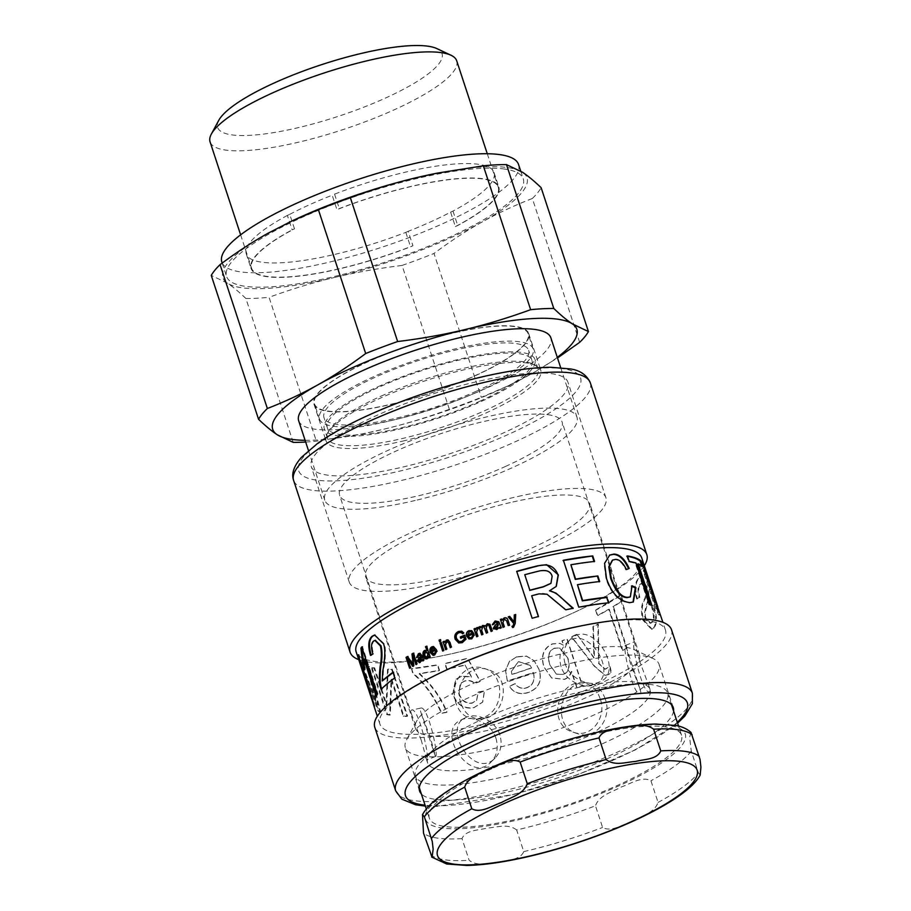 <?xml version="1.0" encoding="UTF-8"?>
<svg xmlns="http://www.w3.org/2000/svg" width="911" height="911" viewBox="0 0 911 911"><rect width="100%" height="100%" fill="white"/><g stroke="black" fill="none" stroke-linecap="round" stroke-linejoin="round"><path stroke-width="0.68" stroke-dasharray="4.55 3.42" d="M600.076 698.486C596.375 688.215 589.804 683.011 580.375 682.874C556.701 682.419 547.511 725.327 572.962 732.08C591.398 739.277 607.307 716.843 600.076 698.486M499.945 735.188C495.561 720.248 475.474 711.696 465.134 717.834C442.086 728.356 474.255 780.203 495.06 758.066C500.845 751.962 502.473 744.333 499.945 735.188M430.391 737.614L421.076 712.949C420.073 709.897 419.937 708.291 420.677 708.12C427.885 704.795 439.091 756.802 435.458 756.449L430.391 737.614M460.955 703.338C453.735 684.981 469.643 662.536 488.068 669.744C513.519 676.497 504.33 719.405 480.655 718.95C471.226 718.813 464.667 713.609 460.955 703.338M561.085 666.624C558.557 657.491 560.185 649.862 565.97 643.747C586.775 621.609 618.945 673.468 595.908 683.99C585.557 690.128 565.469 681.576 561.085 666.624M630.64 664.21L625.572 645.375C621.94 645.022 633.145 697.029 640.353 693.704C641.093 693.533 640.957 691.916 639.955 688.875L630.64 664.21M294.492 228.798L289.744 214.358L287.375 215.429L292.124 229.868L294.492 228.798A129.817 29.847 161.8 0 0 251.607 268.233A129.817 29.847 161.8 0 0 341.978 268.096A129.817 29.847 161.8 0 0 412.934 245.742L410.565 246.813A130.398 29.983 -18.2 0 1 251.049 268.426A130.398 29.983 -18.2 0 1 292.124 229.868M518.541 164.481A156.168 35.905 -18.2 0 1 381.402 247.359A156.168 35.905 -18.2 0 1 221.828 262.026M289.744 214.358A129.817 29.847 -18.2 0 1 332.185 195.205L336.933 209.644L339.302 208.573A130.398 29.983 -18.2 0 1 498.807 186.96A130.398 29.983 -18.2 0 1 457.732 225.518L455.363 226.588L450.626 212.149A129.817 29.847 -18.2 0 1 408.185 231.303L412.934 245.742M287.375 215.429A130.398 29.983 161.8 0 0 246.3 253.987A130.398 29.983 161.8 0 0 405.816 232.373L408.185 231.303M450.626 212.149L452.983 211.079A130.398 29.983 161.8 0 0 494.058 172.521A130.398 29.983 161.8 0 0 334.553 194.134L332.185 195.205M405.816 232.373L410.565 246.813M334.553 194.134L339.302 208.573M452.983 211.079L457.732 225.518M504.762 169.082A156.168 35.905 161.8 0 0 331.98 204.907A156.168 35.905 161.8 0 0 226.577 276.466A156.168 35.905 161.8 0 0 386.15 261.799A156.168 35.905 161.8 0 0 523.29 178.909A156.168 35.905 161.8 0 0 504.762 169.082M455.363 226.588A129.817 29.847 161.8 0 0 498.249 187.142A129.817 29.847 161.8 0 0 336.933 209.644M417.192 500.014A132.744 30.518 161.8 0 0 576.993 417.249A132.744 30.518 161.8 0 0 441.357 429.707A132.744 30.518 161.8 0 0 324.783 500.173A132.744 30.518 161.8 0 0 417.192 500.014M505.377 466.5A117.132 26.931 161.8 0 0 562.155 422.123A117.132 26.931 161.8 0 0 396.387 450.911A117.132 26.931 161.8 0 0 339.621 495.288A117.132 26.931 161.8 0 0 505.377 466.5M293.217 442.382L245.913 298.523C239.012 291.896 232.817 286.749 227.317 283.105L211.261 275.418M579.647 342.354L532.343 198.484C514.328 205.487 497.52 213.356 481.908 222.102C466.284 230.813 450.319 241.267 434.012 253.452L481.315 397.321L508.213 385.797L531.751 373.704L557.498 357.977M305.663 442.029A175.698 40.391 161.8 0 0 316.379 441.175L362.35 433.875L384.146 429.115A160.074 36.804 161.8 0 0 506.664 386.526A160.074 36.804 161.8 0 0 531.751 373.704A160.074 36.804 161.8 0 0 557.304 357.374M305.094 440.298A160.074 36.804 161.8 0 0 363.159 433.716A160.074 36.804 161.8 0 0 384.146 429.115C405.27 424.07 427.008 417.466 449.362 409.312A175.698 40.391 161.8 0 0 481.315 397.321M245.913 298.523A175.698 40.391 161.8 0 0 269.075 297.305L316.379 441.175M449.362 409.312L402.058 265.443A175.698 40.391 161.8 0 0 434.012 253.452M532.343 198.484A175.698 40.391 161.8 0 0 541.145 187.7M293.046 220.462A160.074 36.804 161.8 0 0 267.948 233.284A160.074 36.804 161.8 0 0 227.317 283.105A160.074 36.804 161.8 0 0 334.291 277.513C313.168 282.547 291.429 289.151 269.075 297.305M402.058 265.443C377.997 268.415 355.415 272.435 334.291 277.513A160.074 36.804 161.8 0 0 481.908 222.102A160.074 36.804 161.8 0 0 522.538 172.281A160.074 36.804 161.8 0 0 436.551 173.272M218.811 120.275A118.1 27.148 161.8 0 0 299.856 127.278A118.1 27.148 161.8 0 0 411.134 85.053A118.1 27.148 161.8 0 0 436.847 48.59M456.707 60.809A129.817 29.847 -18.2 0 1 300.436 141.752A129.817 29.847 -18.2 0 1 210.077 141.9M298.671 420.757A132.744 30.518 161.8 0 0 391.081 420.609A132.744 30.518 161.8 0 0 550.882 337.833M639.67 661.238L634.295 641.845C630.571 641.469 642.369 695.104 649.554 691.745C650.329 691.563 650.158 689.786 649.053 686.438L639.67 661.238M565.025 663.345C562.406 653.916 564.068 646.047 570.013 639.761C591.455 616.941 624.889 670.337 600.918 681.326C590.203 687.68 569.546 678.786 565.025 663.345M455.864 703.019C451.845 687.771 455.921 676.429 468.083 668.981C473.139 666.761 478.412 666.556 483.912 668.332C505.628 674.163 504.398 709.612 483.957 717.253L476.282 719.143C466.512 719.007 459.702 713.632 455.864 703.019M421.36 740.575L411.977 715.386C410.872 712.026 410.702 710.261 411.476 710.079C418.661 706.708 430.459 760.343 426.735 759.979L421.36 740.575M496.017 738.479C491.484 723.038 470.828 714.133 460.123 720.499C436.141 731.476 469.575 784.883 491.018 762.063C496.962 755.766 498.624 747.908 496.017 738.479M605.166 698.805C601.328 688.192 594.53 682.817 584.76 682.681C560.265 682.202 550.939 726.545 577.118 733.492C596.067 740.905 612.613 717.766 605.166 698.805M516.628 829.955C507.848 823.088 496.324 827.609 487.26 828.031C478.833 830.388 465.623 829.796 462.014 838.621L469.131 860.28C477.899 867.147 489.423 862.626 498.488 862.193C506.926 859.847 520.135 860.439 523.745 851.603L516.628 829.955A144.462 33.217 -18.2 0 0 595.475 805.802L602.592 827.461C611.463 832.472 623.181 824.239 632.382 821.198C640.957 816.222 654.349 813.113 658.061 802.42L650.944 780.761C642.073 775.751 630.355 783.984 621.154 787.036C612.579 792.001 599.187 795.109 595.475 805.802M691.016 732.444L689.616 737.329L691.278 751.108L698.395 772.767L700.16 775.056M493.682 767.882A132.744 30.518 -18.2 0 1 681.542 735.245A132.744 30.518 -18.2 0 1 564.968 805.7A132.744 30.518 -18.2 0 1 429.332 818.169A132.744 30.518 -18.2 0 1 493.682 767.882M479.801 725.68A132.744 30.518 -18.2 0 1 652.731 684.821A132.744 30.518 -18.2 0 1 667.672 693.055A132.744 30.518 -18.2 0 1 551.098 763.509A132.744 30.518 -18.2 0 1 415.462 775.978A132.744 30.518 -18.2 0 1 422.602 760.48A132.744 30.518 -18.2 0 1 479.801 725.68M484.333 718.38A117.132 26.931 -18.2 0 1 636.914 682.328A117.132 26.931 -18.2 0 1 650.09 689.593A117.132 26.931 -18.2 0 1 547.238 751.757A117.132 26.931 -18.2 0 1 427.555 762.758A117.132 26.931 -18.2 0 1 433.852 749.093A117.132 26.931 -18.2 0 1 484.333 718.38M392.641 404.006A113.032 25.986 161.8 0 0 528.71 333.528A113.032 25.986 161.8 0 0 413.218 344.142A113.032 25.986 161.8 0 0 313.953 404.131A113.032 25.986 161.8 0 0 392.641 404.006M404.689 440.639A113.032 25.986 -18.2 0 1 326.001 440.765A113.032 25.986 -18.2 0 1 327.129 433.932A113.032 25.986 -18.2 0 1 380.787 397.948A113.032 25.986 -18.2 0 1 462.071 370.287A113.032 25.986 -18.2 0 1 535.793 365.334A113.032 25.986 -18.2 0 1 540.758 370.162A113.032 25.986 -18.2 0 1 404.689 440.639M336.58 378.475A112.44 25.85 -18.2 0 1 452.095 333.312A112.44 25.85 -18.2 0 1 528.152 333.711A112.44 25.85 -18.2 0 1 429.411 393.381A112.44 25.85 -18.2 0 1 314.511 403.949A112.44 25.85 -18.2 0 1 336.58 378.475M341.568 393.632A112.44 25.85 -18.2 0 1 457.083 348.469A112.44 25.85 -18.2 0 1 533.14 348.867A112.44 25.85 -18.2 0 1 434.388 408.549A112.44 25.85 -18.2 0 1 319.499 419.106A112.44 25.85 -18.2 0 1 341.568 393.632M476.442 391.161A107.726 24.768 -18.2 0 1 323.986 417.637A107.726 24.768 -18.2 0 1 418.582 360.46A107.726 24.768 -18.2 0 1 528.653 350.348A107.726 24.768 -18.2 0 1 476.442 391.161M381.14 396.103A110.88 25.497 -18.2 0 1 533.197 364.104A110.88 25.497 -18.2 0 1 538.059 368.853A110.88 25.497 -18.2 0 1 440.685 427.703A110.88 25.497 -18.2 0 1 327.391 438.111A110.88 25.497 -18.2 0 1 328.495 431.415A110.88 25.497 -18.2 0 1 381.14 396.103M378.054 386.719A110.88 25.497 -18.2 0 1 534.973 359.458A110.88 25.497 -18.2 0 1 437.599 418.308A110.88 25.497 -18.2 0 1 324.305 428.728A110.88 25.497 -18.2 0 1 378.054 386.719M479.755 401.261A107.726 24.768 161.8 0 0 531.978 360.449A107.726 24.768 161.8 0 0 421.907 370.572A107.726 24.768 161.8 0 0 327.311 427.737A107.726 24.768 161.8 0 0 479.755 401.261M515.694 614.504L515.227 623.682L513.508 627.52L512.586 627.656L512.028 626.449L512.847 626.312M514.134 622.179L514.077 621.564M513.929 623.898L508.384 616.986M509.556 625.094L508.224 625.709L506.664 620.938L504.295 619.378L503.02 622.668L504.421 626.95L503.02 627.235M501.654 618.99L502.075 620.266M471.192 631.824L469.552 631.824L468.106 634.933M471.841 630.731L474.119 633.817L468.391 636.072L469.769 637.768M474.267 635.115L471.955 638.918L469.085 638.964M464.747 635.331L466.273 639.26L462.549 642.71L458.905 643.029M464.041 637.085L460.943 638.144M461.251 632.541L459.178 632.781C456.753 633.965 455.978 635.924 456.866 638.657L459.303 641.629M461.866 631.221L464.041 633.031L462.788 633.692M448.121 639.898L450.182 642.266L451.765 647.095L450.478 647.459M443.429 641.834L444.5 641.355L444.864 642.46M447.517 641.264L445.775 644.851L447.187 649.144L445.946 649.486M439.455 640.217L440.628 639.681L441.129 641.185L439.888 641.526M440.434 643.212L441.619 642.665L444.192 650.5L442.951 650.853M426.018 651.342L424.902 655.362L427.601 657.48M425.927 646.764L427.008 646.218L430.573 657.047L429.559 657.56L429.229 656.558L427.851 658.642L426.599 658.892M425.107 650.454L427.168 650.659M511.857 674.334L511.39 671.418L518.359 661.488L530.065 665.337L531.477 667.854A149.529 34.379 -18.2 0 1 511.857 674.334L511.401 671.612L518.416 661.648L530.179 665.497L531.58 668.014A150.315 34.561 -18.2 0 1 511.868 674.527M516.81 656.763L509.443 661.329L505.548 670.211L507.359 680.961L533.39 672.5C535.053 680.415 532.798 685.471 526.626 687.668C522.14 689.149 518.313 687.794 515.148 683.626L509.317 686.222C513.827 692.827 520.113 694.899 528.198 692.428C538.754 688.386 542.33 680.642 538.925 669.198L534.085 660.623L526.376 656.034L516.81 656.763L509.465 661.523L505.525 670.428L507.336 681.155A150.315 34.561 161.8 0 0 533.504 672.648C535.167 680.574 532.889 685.63 526.683 687.828C522.174 689.32 518.336 687.976 515.159 683.808L509.306 686.416C513.815 693.02 520.135 695.082 528.255 692.599C538.868 688.545 542.478 680.79 539.073 669.334L534.233 660.794L526.49 656.193L516.867 656.933M550.836 583.439L551.895 576.515C550.597 571.721 546.475 569.933 539.528 571.129A149.529 34.379 161.8 0 0 524.645 574.943M572.768 608.354L565.515 610.085C550.688 596.591 551.656 597.434 547.545 594.872C544.824 593.243 541.92 592.981 538.834 594.086L531.568 596.01M556.143 586.513L549.481 590.67M538.321 616.553L532.058 618.478L516.765 571.504M608.48 602.831L578.474 607.455L563.431 560.459M599.153 581.617L577.107 584.976M594.029 561.518L570.548 565.036M630.07 596.956L631.471 586.024L632.234 586.388M628.567 568.703L625.789 569.865C622.577 563.203 619.013 559.809 615.13 559.684L612.351 560.208M633.02 602.114L629.342 602.923C618.808 601.659 611.019 593.619 605.997 578.815L604.073 563.658L609.482 555.186M631.471 586.024L632.097 585.727M625.789 569.865L626.415 569.569M628.579 568.737L629.228 568.441M641.629 565.572L641.97 566.596L637.529 564.103M650.932 604.858L651.137 605.496L648.883 604.688L635.274 563.294L628.579 561.745L626.757 556.211L627.554 556.348M641.97 566.596L642.688 566.335M626.757 556.211L627.417 555.926M628.579 561.745L629.228 561.461M635.274 563.294L635.969 563.009M648.883 604.688L649.577 604.403M651.137 605.496L651.843 605.211M658.038 608.263L657.469 608.446C657.537 610.609 655.897 606.669 652.561 596.614L643.667 569.591L643.257 571.345L652.185 598.493C654.599 606.703 659.575 618.17 659.348 614.196L641.526 562.338L657.469 609.174L658.277 608.844M643.257 571.345L643.997 571.129L652.925 598.288C655.339 606.498 660.316 617.954 660.088 613.957L659.279 615.13L660.088 613.957L659.746 612.704M643.667 569.591L644.419 569.375A150.315 34.561 -18.2 0 1 643.997 571.129M658.209 608.206C658.277 610.393 656.649 606.453 653.301 596.398L644.419 569.375M641.526 562.338L642.255 562.076M636.675 599.051L639.135 597.422C637.438 591.228 637.666 586.912 639.841 584.475L641.242 583.439L644.783 587.914C646.218 591.239 646.127 594.974 644.498 599.108C641.23 604.107 640.661 611.076 642.779 620.015L651.456 629.296L653.563 627.93C656.649 623.044 656.375 615.597 652.754 605.587L651.581 606.885C653.916 614.606 653.984 619.719 651.786 622.224L650.147 623.318L645.295 618.318C641.743 609.755 652.583 599.518 646.001 586.502L639.807 577.528L638.076 578.815C634.705 582.767 634.238 589.508 636.675 599.051L639.829 597.274C638.133 591.068 638.372 586.752 640.547 584.304L641.97 583.268L645.512 587.72C646.947 591.045 646.844 594.781 645.204 598.937C641.925 603.959 641.344 610.939 643.462 619.879L652.151 629.137L654.269 627.77C657.378 622.851 657.116 615.392 653.483 605.382L652.31 606.692C654.645 614.413 654.713 619.537 652.504 622.065L650.853 623.158L645.99 618.17C642.437 609.607 653.324 599.313 646.742 586.308L640.547 577.346L638.793 578.644C635.4 582.619 634.933 589.371 637.37 598.914M639.135 597.422L639.829 597.274M651.581 606.885L652.31 606.692M652.754 605.587L653.483 605.382M595.543 610.063L597.365 615.597L608.696 609.254L622.304 650.648L626.472 648.142L612.864 606.749L622.247 600.622L620.425 595.099L595.543 610.063L597.855 615.585A150.315 34.561 161.8 0 0 609.243 609.22L622.851 650.602A150.315 34.561 161.8 0 0 627.053 648.085L613.445 606.692A150.315 34.561 161.8 0 0 622.862 600.543L621.051 595.008A150.315 34.561 -18.2 0 1 596.033 610.051M620.425 595.099L621.051 595.008M622.247 600.622L622.862 600.543M612.864 606.749L613.445 606.692M626.472 648.142L627.053 648.085M576.617 634.409L571.334 636.778L594.359 666.271L604.881 675.347L608.172 674.55L610.962 672.386L609.653 666.693L604.699 669.221L598.561 663.356L597.844 624.058L592.924 626.586L593.961 658.072L576.993 634.455A150.315 34.561 -18.2 0 1 571.675 636.835L594.769 666.305L605.303 675.358L608.628 674.561L611.429 672.386L610.119 666.693L605.143 669.232L598.982 663.379L598.322 624.046A150.315 34.561 -18.2 0 1 593.38 626.597L594.484 658.049A150.315 34.561 -18.2 0 1 594.382 658.106L576.993 634.455M567.621 658.004C570.127 666.624 568.623 672.09 563.123 674.391L556.336 674.072L549.652 664.643C547.249 656.011 548.786 650.522 554.264 648.188L559.4 647.983L567.917 658.084C570.423 666.704 568.897 672.17 563.374 674.493L556.53 674.163L549.857 664.768C547.454 656.125 549.003 650.636 554.514 648.29L559.696 648.085L567.917 658.084M563.362 645.193L559.753 643.325L552.294 643.883C543.423 648.04 540.599 655.692 543.821 666.829L551.576 677.898L564.353 679.287C567.86 677.886 570.161 675.29 571.277 671.498L576.914 688.078L582.277 685.801L566.813 638.748L561.928 640.82L563.658 645.284A150.315 34.561 -18.2 0 1 563.533 645.33L560.06 643.428L552.533 643.986C543.628 648.165 540.781 655.829 543.992 666.966L551.724 678L564.604 679.39C568.122 677.978 570.445 675.381 571.561 671.589A150.315 34.561 161.8 0 0 571.732 671.521L577.198 688.158A150.315 34.561 161.8 0 0 582.596 685.869L567.132 638.816A150.315 34.561 -18.2 0 1 562.224 640.9L563.658 645.284M465.02 664.973L471.647 676.884L461.957 676.019L455.807 679.23L453.018 694.148C456.832 704.374 463.779 708.883 473.845 707.665L482.75 701.994L484.504 690.891L478.298 691.939L476.726 700.274L472.274 702.905C466.079 703.656 461.661 700.536 459.03 693.533L460.567 683.182L465.145 680.79C468.755 679.948 472.057 680.779 475.041 683.284L480.268 681.28L467.742 658.289L445.126 663.367L446.959 668.947L465.02 664.973L471.454 677.124L461.729 676.269L455.511 679.504L452.721 694.421C456.536 704.647 463.494 709.145 473.618 707.915L482.602 702.187L484.356 691.119L478.116 692.178L476.544 700.502L472.057 703.155C465.817 703.918 461.387 700.798 458.757 693.783L460.294 683.455L464.917 681.029C468.55 680.198 471.864 681.029 474.859 683.523L480.12 681.508L467.571 658.528A150.315 34.561 -18.2 0 1 444.83 663.629L446.663 669.209A150.315 34.561 161.8 0 0 464.826 665.212M411.59 668.594L413.059 673.058C424.868 683.182 434.445 696.482 441.778 712.994L447.005 712.151C441.402 697.917 432.224 685.026 419.481 673.48L439.546 670.359L437.713 664.791L411.59 668.594L412.581 673.354C424.446 683.466 434.046 696.767 441.391 713.267A150.315 34.561 161.8 0 0 446.641 712.425C441.026 698.202 431.825 685.311 419.049 673.764A150.315 34.561 161.8 0 0 439.216 670.633L437.382 665.064A150.315 34.561 -18.2 0 1 411.123 668.89M371.984 667.33L387.403 714.258L390.284 714.85L391.73 679.207L403.846 716.057L407.616 716.069L392.197 669.152L388.12 669.118L386.811 704.75L374.637 667.888L371.984 667.33L371.301 667.615L386.731 714.543A150.315 34.561 161.8 0 0 389.623 715.146L391.058 679.504A150.315 34.561 161.8 0 0 391.138 679.504L403.254 716.353A150.315 34.561 161.8 0 0 407.046 716.376L391.616 669.448A150.315 34.561 -18.2 0 1 387.528 669.414L386.15 705.034A150.315 34.561 -18.2 0 1 386.093 705.023L373.977 668.184A150.315 34.561 -18.2 0 1 371.301 667.615M387.403 714.258L386.731 714.543M374.637 667.888L373.977 668.184M386.754 704.738L386.093 705.023M386.811 704.75L386.15 705.034M388.12 669.118L387.528 669.414M392.197 669.152L391.616 669.448M407.616 716.069L407.046 716.376M403.846 716.057L403.254 716.353M391.73 679.207L391.138 679.504M391.65 679.207L391.058 679.504M390.284 714.85L389.623 715.146M358.877 656.239L359.025 654.565L374.888 706.264L362.817 667.399L378.862 710.842L380.604 711.855L369.502 666.658L367.19 665.85L377.564 704.818L361.656 662.502L360.335 660.976L372.497 699.033L358.729 656.284M371.859 699.238L372.497 699.033L371.847 699.215M373.726 705.091L374.467 704.852L374.888 706.264L374.148 706.515L373.806 705.467M359.025 654.565L358.285 654.793M360.335 660.976L359.606 661.227L370.196 694.546M361.656 662.502L360.927 662.764A150.315 34.561 -18.2 0 1 359.606 661.227M377.564 704.818L376.847 705.091L360.927 662.764M377.393 704.157L376.892 705.103A150.315 34.561 -18.2 0 1 376.847 705.091L377.598 704.829M367.19 665.85L366.495 666.123L376.676 704.431M369.502 666.658L368.818 666.943A150.315 34.561 -18.2 0 1 366.495 666.123M380.604 711.855L379.898 712.14L368.818 666.943M378.862 710.842L378.145 711.104A150.315 34.561 161.8 0 0 379.898 712.14M364.901 673.263L364.172 673.525L378.145 711.104M362.84 667.421L362.1 667.683L364.172 673.525M362.817 667.399L362.077 667.661A150.315 34.561 161.8 0 0 362.1 667.683M371.813 699.261L362.077 667.661M361.656 647.926L362.476 646.73L377.985 693.909L376.778 695.753L376.562 695.116M364.696 659.029L365.277 669.483L364.434 666.943M377.985 693.909L377.256 694.091M362.476 646.73L361.747 646.912M365.277 669.483L364.537 669.699M376.778 695.753L376.038 695.936M393.051 672.569L393.598 672.17L395.431 677.75L381.755 688.807M374.933 634.956L384.146 643.701C386.093 648.336 385.843 657.56 383.372 671.373L382.927 680.813M375.241 640.376L374.193 640.98C371.813 643.052 371.597 647.345 373.567 653.847L371.153 655.02M395.431 677.75L394.793 677.852M393.598 672.17L392.96 672.272M371.221 655.26L370.515 655.419M373.567 653.847L372.872 653.996M381.891 689.24L381.185 689.388M412.489 653.927L413.879 653.141L417.432 663.971L416.373 664.301M407.638 656.717L413.241 664.495M408.071 658.38L411.077 667.615L410.064 667.934M413.457 655.464L414.175 665.816L413.138 666.135M421.565 657.104L419.083 660.577L420.677 661.181M420.073 653.267L422.226 655.419L424.219 660.304L423.137 660.885L422.602 660.019L420.78 662.365L419.527 662.661M419.72 654.633L418.069 657.207L417.01 657.423M433.351 647.755L431.575 651.103M433.625 646.537L436.813 649.828L431.871 652.23L434.741 653.916M435.959 651.467L437.178 651.069L435.105 655.02L433.34 655.373M478.355 627.588L478.491 629.011L477.444 629.08L476.783 632.2L478.127 636.311L476.772 636.641M474.244 628.977L475.44 628.522L475.827 629.695M489.981 624.297L492.509 631.038L491.097 631.346M480.313 626.688L480.792 627.725M484.06 626.893L482.841 626.836L481.805 630.355L483.149 634.432L481.76 634.751M488.9 625.333L487.476 625.151L486.315 628.169L487.806 632.724L486.417 633.031M498.317 624.639L494.935 628.157M498.818 621.86L500.674 626.996M501.255 627.827L499.98 628.442L499.387 627.577L496.837 629.729L493.375 628.419M497.975 623.591L495.402 622.304L493.819 624.513L492.43 624.639M499.9 628.283L499.387 627.577M641.743 557.942A150.315 34.561 -18.2 0 1 575.843 611.691A150.315 34.561 -18.2 0 1 441.083 655.988A150.315 34.561 -18.2 0 1 356.155 651.843M580.546 625.994A150.315 34.561 -18.2 0 1 665.474 630.139A150.315 34.561 -18.2 0 1 533.482 709.92A150.315 34.561 -18.2 0 1 379.887 724.04A150.315 34.561 -18.2 0 1 445.786 670.291M671.521 629.763A156.168 35.905 -18.2 0 1 534.381 712.653A156.168 35.905 -18.2 0 1 374.797 727.32M673.559 710.967A133.53 30.701 -18.2 0 1 556.006 778.438A133.53 30.701 -18.2 0 1 421.349 793.891M644.305 565.754A156.168 35.905 -18.2 0 1 578.36 610.507A156.168 35.905 -18.2 0 1 438.362 656.535A156.168 35.905 -18.2 0 1 358.718 659.644M480.029 380.946A135.09 31.054 -18.2 0 1 567.94 382.221A135.09 31.054 -18.2 0 1 449.305 453.917A135.09 31.054 -18.2 0 1 311.277 466.603A135.09 31.054 -18.2 0 1 480.029 380.946M518.006 496.461A135.09 31.054 -18.2 0 1 605.917 497.725A135.09 31.054 -18.2 0 1 487.283 569.432A135.09 31.054 -18.2 0 1 349.255 582.118A135.09 31.054 -18.2 0 1 518.006 496.461M512.859 501.984A117.906 27.114 -18.2 0 1 589.599 503.1A117.906 27.114 -18.2 0 1 486.053 565.674A117.906 27.114 -18.2 0 1 365.573 576.754A117.906 27.114 -18.2 0 1 512.859 501.984M562.702 653.586A117.906 27.114 -18.2 0 1 634.272 649.657A117.906 27.114 -18.2 0 1 639.442 654.702A117.906 27.114 -18.2 0 1 535.896 717.276A117.906 27.114 -18.2 0 1 415.416 728.356A117.906 27.114 -18.2 0 1 416.589 721.227A117.906 27.114 -18.2 0 1 562.702 653.586M572.131 663.003A133.53 30.701 -18.2 0 1 653.164 658.551A133.53 30.701 -18.2 0 1 659.029 664.256A133.53 30.701 -18.2 0 1 541.772 735.131A133.53 30.701 -18.2 0 1 405.327 747.669A133.53 30.701 -18.2 0 1 406.659 739.595A133.53 30.701 -18.2 0 1 572.131 663.003M430.618 854.769A144.462 33.217 161.8 0 0 469.131 860.28M523.745 851.603A144.462 33.217 161.8 0 0 602.592 827.461M658.061 802.42A144.462 33.217 161.8 0 0 698.395 772.767M691.278 751.108A144.462 33.217 -18.2 0 1 650.944 780.761M462.014 838.621A144.462 33.217 -18.2 0 1 423.501 833.121M491.86 767.62A136.65 31.418 161.8 0 0 464.815 828.452A136.65 31.418 161.8 0 0 639.693 775.762A136.65 31.418 161.8 0 0 662.365 724.792A136.65 31.418 161.8 0 0 491.86 767.62M615.13 559.684L615.722 559.388M629.342 602.923L629.934 602.626M652.185 598.493L652.925 598.288M652.561 596.614L653.301 596.398M650.443 589.485L651.183 589.223M638.076 578.815L638.793 578.644M646.001 586.502L646.742 586.308M645.295 618.318L645.99 618.17M651.786 622.224L652.504 622.065M653.563 627.93L654.269 627.77M642.779 620.015L643.462 619.879M644.498 599.108L645.204 598.937M644.783 587.914L645.512 587.72M639.841 584.475L640.547 584.304M367.327 683.227L366.586 683.478M374.159 695.776L373.43 696.038M375.002 695.571L374.284 695.845M364.058 671.521L363.33 671.783M383.372 671.373L382.7 671.498M384.146 643.701L383.508 643.804M374.193 640.98L373.521 641.105M677.283 722.286A148.368 34.106 -18.2 0 1 557.076 781.684A148.368 34.106 -18.2 0 1 425.073 805.21M395.693 790.839A156.168 35.905 161.8 0 0 555.266 776.172A156.168 35.905 161.8 0 0 692.406 693.282M590.339 382.859A156.168 35.905 -18.2 0 1 453.2 465.749A156.168 35.905 -18.2 0 1 293.627 480.416M484.003 376.676A148.368 34.106 161.8 0 0 301.199 474.529A148.368 34.106 161.8 0 0 533.63 422.044A148.368 34.106 161.8 0 0 484.003 376.676M435.287 756.164L421.076 712.949M639.955 688.875L625.743 645.66M246.3 253.987L251.049 268.426M494.058 172.521L498.807 186.96M222.17 263.074L226.577 276.466M520.716 171.109L523.29 178.909M506.664 386.526L508.213 385.797M363.159 433.716L362.35 433.875M240.629 234.833L251.607 268.233M487.271 153.743L498.249 187.142M308.465 450.535L324.783 500.173M560.664 367.611L576.993 417.249M640.353 693.704L649.554 691.745M625.572 645.364L634.295 641.834M595.908 683.99L600.918 681.326M565.97 643.747L570.013 639.761M488.068 669.744L483.912 668.332M480.655 718.95L476.282 719.143M420.677 708.12L411.476 710.079M435.458 756.449L426.735 759.99M465.122 717.822L460.112 720.499M495.072 758.077L491.018 762.063M572.962 732.08L577.118 733.492M580.375 682.874L584.76 682.681M681.542 735.245L678.536 726.09M671.487 704.67L667.672 693.055M429.332 818.169L426.325 809.014M419.276 787.594L415.462 775.978M433.852 749.093L422.602 760.48M636.914 682.328L652.731 684.821M650.09 689.593L649.053 686.427M634.511 642.221L562.155 422.123M427.555 762.758L426.519 759.603M411.977 715.386L339.621 495.288M313.953 404.131L326.001 440.765M528.71 333.528L540.758 370.162M533.14 348.867L528.152 333.711M319.499 419.106L314.511 403.949M328.495 431.415L327.129 433.932M533.197 364.104L535.793 365.334M538.059 368.853L534.973 359.458M327.391 438.111L324.305 428.728M531.978 360.449L528.653 350.348M327.311 427.737L323.986 417.637M632.724 602.273L633.339 601.977M659.006 612.955L657.127 607.25M639.807 577.528L640.547 577.346M650.147 623.318L650.853 623.158M651.456 629.296L652.151 629.137M641.242 583.439L641.97 583.268M374.717 705.797L370.936 694.296M375.252 634.887L374.603 635.001M665.474 630.139L662.912 622.338M379.887 724.04L377.325 716.228M425.357 806.087L436.768 806.394L513.257 794.586L577.585 774.783L635.719 749.73L677.568 723.163M575.843 611.691L578.36 610.507M441.083 655.988L438.362 656.535M605.917 497.725L567.94 382.221M349.255 582.118L311.277 466.603M639.442 654.702L589.599 503.1M415.416 728.356L365.573 576.754M416.589 721.227L406.659 739.595M634.272 649.657L653.164 658.551M673.263 707.574L659.029 664.256M419.572 790.987L405.327 747.669"/><path stroke-width="1.37" d="M222.17 263.074L221.828 262.026A156.168 35.905 -18.2 0 1 327.231 190.467A156.168 35.905 -18.2 0 1 500.014 154.642A156.168 35.905 -18.2 0 1 518.541 164.481L520.716 171.109M220.063 264.634C236.37 252.449 252.336 241.996 267.948 233.284L291.486 221.191L318.394 209.667L365.687 353.536C349.38 365.721 333.415 376.175 317.791 384.886C302.19 393.632 285.371 401.5 267.356 408.504L220.063 264.634A175.698 40.391 161.8 0 0 211.261 275.418L258.565 419.288C265.465 425.915 271.66 431.051 277.16 434.706L293.217 442.382A175.698 40.391 161.8 0 0 305.663 442.029M350.348 197.676C372.701 189.522 394.44 182.917 415.564 177.873L437.348 173.113L483.331 165.813L530.635 309.683C508.27 317.837 486.531 324.43 465.407 329.475C444.295 334.553 421.702 338.573 397.64 341.545L350.348 197.676A175.698 40.391 161.8 0 0 318.394 209.667M506.482 164.606L522.538 172.281C528.038 175.937 534.245 181.073 541.145 187.7L588.438 331.57L572.393 323.883C566.893 320.239 560.686 315.092 553.786 308.465L506.482 164.606A175.698 40.391 161.8 0 0 483.331 165.813M557.498 357.977L579.647 342.354A175.698 40.391 161.8 0 0 588.438 331.57M557.304 357.374A160.074 36.804 161.8 0 0 572.393 323.883A160.074 36.804 161.8 0 0 465.407 329.475A160.074 36.804 161.8 0 0 317.791 384.886A160.074 36.804 161.8 0 0 277.16 434.706A160.074 36.804 161.8 0 0 305.094 440.298M553.786 308.465A175.698 40.391 161.8 0 0 530.635 309.683M397.64 341.545A175.698 40.391 161.8 0 0 365.687 353.536M267.356 408.504A175.698 40.391 161.8 0 0 258.565 419.288M437.348 173.113L436.551 173.272A160.074 36.804 161.8 0 0 415.564 177.873A160.074 36.804 161.8 0 0 293.046 220.462L291.486 221.191M451.025 55.264L436.847 48.59A118.1 27.148 161.8 0 0 321.355 64.738A118.1 27.148 161.8 0 0 218.811 120.275L211.363 134.054A129.817 29.847 -18.2 0 1 324.065 73.005A129.817 29.847 -18.2 0 1 451.025 55.264A129.817 29.847 -18.2 0 1 456.707 60.809L487.271 153.743M240.629 234.833L210.077 141.9A129.817 29.847 -18.2 0 1 211.363 134.054M560.664 367.611L550.882 337.833A132.744 30.518 161.8 0 0 415.245 350.302A132.744 30.518 161.8 0 0 298.671 420.757L308.465 450.535M423.501 833.121L422.51 814.582L424.344 816.757L432.258 841.4L433.146 849.177L432.065 857.251L423.501 833.121M700.16 775.056L700.923 767.176L700.035 759.398L691.016 732.444C687.065 728.868 682.02 726.557 675.894 725.498L656.022 724.063C619.856 724.439 557.931 739.846 507.199 760.776C480.45 771.765 459.087 782.868 443.122 794.107C433.272 800.974 426.405 807.795 422.522 814.582M599.005 737.91C602.615 729.085 615.825 729.677 624.251 727.32C633.316 726.898 644.84 722.377 653.62 729.233L660.737 750.892C657.127 759.728 643.918 759.136 635.479 761.482C626.426 761.915 614.891 766.436 606.122 759.569L599.005 737.91A144.462 33.217 -18.2 0 0 520.147 762.063L527.275 783.722C523.563 794.403 510.16 797.524 501.597 802.489C492.395 805.54 480.678 813.762 471.807 808.752L464.69 787.093C468.391 776.411 481.794 773.302 490.357 768.326C499.558 765.274 511.276 757.052 520.147 762.063M508.292 617.009L509.761 616.553L514.1 622.19L514.294 615.13L515.683 614.697M512.028 626.449L512.847 626.312L513.918 623.716L508.27 616.838A150.315 34.561 -18.2 0 1 509.739 616.371L514.089 622.008A150.315 34.561 -18.2 0 1 514.123 621.997L514.077 621.473M514.294 615.13L514.294 614.936A150.315 34.561 -18.2 0 1 515.694 614.504L515.216 623.5L513.485 627.337L512.551 627.474L511.993 626.267L512.825 626.13L513.918 623.716M514.134 622.179L514.294 614.936M502.109 620.254L504.204 618.136C506.231 617.578 507.507 618.341 508.019 620.425L509.602 625.265M503.066 627.406L500.492 619.571L501.71 619.161M507.985 620.254L509.568 625.083A150.315 34.561 161.8 0 0 508.19 625.538L506.618 620.767L504.25 619.207L502.952 622.498L504.364 626.791A150.315 34.561 161.8 0 0 502.997 627.246L500.424 619.4A150.315 34.561 -18.2 0 1 501.654 618.99L502.018 620.106L504.159 617.965C506.197 617.396 507.473 618.159 507.985 620.254L508.019 620.425M467.867 634.83L468.106 634.933A149.529 34.379 -18.2 0 1 472.422 633.236L471.089 631.767L469.313 631.722L467.867 634.83A150.315 34.561 -18.2 0 1 472.194 633.134M472.422 633.236L471.192 631.824M469.085 638.964L466.99 636.311C466.181 633.669 466.922 631.813 469.188 630.742L471.841 630.731M469.769 637.768L471.591 637.814L473.082 635.411L474.472 635.069M468.96 630.628L471.739 630.674L473.902 633.703A150.315 34.561 161.8 0 0 468.152 635.969L469.643 637.723L471.363 637.711L472.855 635.309L474.255 634.956L471.727 638.816L468.949 638.918L466.739 636.22C465.931 633.566 466.671 631.71 468.96 630.628L469.188 630.742M461 638.326L460.579 637.04L464.952 635.252M459.303 641.629L462.059 641.446L464.701 639.089L463.767 636.994A150.315 34.561 161.8 0 0 460.715 638.247L460.294 636.96A150.315 34.561 -18.2 0 1 464.69 635.161L466.011 639.169L462.264 642.631L458.745 642.984L455.204 639.26C454.088 635.764 455.193 633.156 458.495 631.46L461.74 631.175L463.779 632.94L462.651 633.794L461.125 632.496L458.893 632.689C456.457 633.885 455.671 635.844 456.57 638.588L459.155 641.595L461.775 641.355L464.428 638.998L463.767 636.994M462.788 633.692L461.251 632.541M458.905 643.029L455.511 639.34C454.407 635.832 455.489 633.236 458.768 631.551L461.866 631.221M446.003 649.68L443.065 641.788A150.315 34.561 -18.2 0 1 444.135 641.298L444.864 642.46L446.675 640.171L448.121 639.898M443.429 641.834L444.5 641.355M450.546 647.641L448.975 642.87L446.811 641.424M444.887 642.449L446.333 640.114L447.961 639.864L449.84 642.209L451.423 647.038A150.315 34.561 161.8 0 0 450.193 647.584L448.633 642.813L446.458 641.367L447.517 641.264M446.458 641.367L445.422 644.806L446.823 649.087A150.315 34.561 161.8 0 0 445.638 649.623L443.065 641.788M439.945 641.72L439.455 640.217L440.628 639.681M440.252 639.636L440.742 641.139A150.315 34.561 161.8 0 0 439.569 641.686L439.068 640.171A150.315 34.561 -18.2 0 1 440.252 639.636M443.019 651.046L440.434 643.212L441.619 642.665M441.231 642.619L443.816 650.465A150.315 34.561 161.8 0 0 442.632 651.001L440.059 643.166A150.315 34.561 -18.2 0 1 441.231 642.619M426.758 657.605L427.601 657.48L428.329 653.745L425.574 651.49M424.435 655.362L427.134 657.48L427.874 653.734L425.118 651.49L424.435 655.362M426.997 657.628L427.601 657.48M425.118 651.49L426.018 651.342M429.559 657.56L428.774 656.546A150.315 34.561 161.8 0 0 428.751 656.558L427.384 658.642C425.665 659.348 424.321 658.437 423.353 655.92C422.567 653.244 422.989 651.422 424.64 650.454L427.202 650.648L425.927 646.764L427.008 646.218M426.599 658.892L423.831 655.92C423.046 653.244 423.467 651.422 425.107 650.454L425.824 650.226M425.927 646.764L425.471 646.753A150.315 34.561 -18.2 0 1 426.553 646.206L430.117 657.036A150.315 34.561 161.8 0 0 429.104 657.548L428.774 656.546M427.202 650.648L425.471 646.753M427.384 658.642L426.359 658.904M524.759 574.727L529.849 590.214A150.315 34.561 -18.2 0 1 543.309 586.73L550.95 583.313L552.134 576.264C550.848 571.47 546.702 569.682 539.722 570.878A150.315 34.561 161.8 0 0 524.759 574.727L529.849 590.214M529.735 590.43A149.529 34.379 -18.2 0 1 543.127 586.969L550.836 583.439M538.378 616.724L531.682 595.783L538.492 616.508A150.315 34.561 161.8 0 0 532.138 618.262L516.708 571.334A150.315 34.561 -18.2 0 1 537.775 565.799L546.611 564.706L558.352 574.921L556.279 586.377L549.515 590.806C553.068 591.444 556.872 593.642 560.937 597.388L572.951 608.525M516.628 571.55L537.581 566.038C548.058 563.192 554.89 566.243 558.079 575.183L556.143 586.513M549.515 590.806L555.938 593.084L573.247 608.263A150.315 34.561 161.8 0 0 565.765 609.823L546.976 594.223L538.993 593.858A150.315 34.561 161.8 0 0 531.682 595.783M563.044 560.527L592.765 555.938L594.576 561.461A150.315 34.561 161.8 0 0 570.901 564.763L575.274 579.407L597.867 575.98L599.7 581.56A150.315 34.561 161.8 0 0 577.46 584.703L582.323 600.85L606.726 597.491L608.559 603.071M597.4 576.276L599.233 581.844M592.287 556.222L594.109 561.757M606.726 597.491L609.038 602.775A150.315 34.561 161.8 0 0 578.792 607.182L563.362 560.254A150.315 34.561 -18.2 0 1 592.765 555.938M582.323 600.85L582.676 600.577A150.315 34.561 -18.2 0 1 607.204 597.195M577.46 584.703L582.676 600.577M575.274 579.407L575.627 579.134A150.315 34.561 -18.2 0 1 597.867 575.98M570.901 564.763L575.627 579.134M631.471 586.024L635.286 587.959L633.02 602.114M612.351 560.208L608.787 566.801L610.7 578.474C615.517 591.341 621.029 597.718 627.246 597.605L630.07 596.956M609.482 555.186L613.433 554.366C619.195 554.662 624.251 559.456 628.579 568.737M635.286 587.959L635.924 587.675L633.339 601.977L629.934 602.626C619.343 601.362 611.532 593.323 606.498 578.519L604.585 563.374L609.755 555.027L614.025 554.07C619.822 554.366 624.878 559.16 629.228 568.441L626.415 569.569C623.192 562.907 619.628 559.513 615.722 559.388L612.625 560.06L609.322 566.517L611.235 578.178C616.052 591.045 621.575 597.422 627.827 597.309L630.389 596.807L632.097 585.727L635.924 587.675M626.757 556.211C632.803 557.19 637.267 558.807 640.148 561.062L641.97 566.596M640.148 561.062L640.877 560.8L642.688 566.335A150.315 34.561 161.8 0 0 638.235 563.829L637.529 564.103L651.137 605.496M638.235 563.829L651.843 605.211A150.315 34.561 161.8 0 0 649.577 604.403L635.969 563.009A150.315 34.561 161.8 0 0 629.228 561.461L627.417 555.926A150.315 34.561 -18.2 0 1 640.877 560.8M642.733 563.545L658.277 608.844M662.912 622.338L642.255 562.076A150.315 34.561 -18.2 0 1 643.257 563.362M358.729 656.284L358.137 656.478A150.315 34.561 -18.2 0 1 358.285 654.793L373.726 705.091A150.315 34.561 161.8 0 0 373.965 706.036L377.325 716.228M371.847 699.215L358.137 656.478M657.879 607.011L641.743 557.942A150.315 34.561 -18.2 0 0 543.924 556.53A150.315 34.561 -18.2 0 0 356.155 651.843L371.756 699.284M373.806 705.467L371.813 699.261M364.434 666.943L361.656 647.926L362.476 646.73M376.778 695.753L364.696 659.029L363.967 659.222L364.537 669.699L362.703 664.119L360.927 648.12A150.315 34.561 -18.2 0 1 361.747 646.912L377.256 694.091A150.315 34.561 161.8 0 0 376.038 695.936L363.967 659.222M361.656 647.926L360.927 648.12M363.443 663.914L362.703 664.119M382.233 680.961A150.315 34.561 -18.2 0 1 392.96 672.272L394.793 677.852A150.315 34.561 161.8 0 0 381.185 689.388C379.249 685.026 378.908 677.374 380.138 666.442C381.618 658.755 381.709 651.923 380.411 645.945L374.911 640.41L373.521 641.105C371.119 643.189 370.902 647.482 372.872 653.996L370.515 655.419C367.816 646.093 368.317 639.727 372.018 636.299L374.603 635.001L383.508 643.804C385.467 648.438 385.194 657.674 382.7 671.498L382.233 680.961L393.598 672.17M371.221 655.26C368.522 645.945 369.001 639.579 372.69 636.174L374.933 634.956M381.891 689.24C379.955 684.867 379.602 677.226 380.821 666.305C382.278 658.642 382.369 651.809 381.06 645.831L375.241 640.376M410.144 668.173L406.021 657.389A150.315 34.561 -18.2 0 1 407.502 656.512L413.264 664.483L412.489 653.927L413.879 653.141M406.579 657.343L408.06 656.467M413.264 666.34L407.524 658.425L410.519 667.661A150.315 34.561 161.8 0 0 409.586 668.218L406.021 657.389M416.441 664.529L412.934 655.487A150.315 34.561 161.8 0 0 412.911 655.499L413.64 665.85A150.315 34.561 161.8 0 0 412.729 666.374L407.524 658.425A150.315 34.561 161.8 0 0 407.49 658.448M412.489 653.927L411.966 653.95A150.315 34.561 -18.2 0 1 413.355 653.176L416.919 664.005A150.315 34.561 161.8 0 0 415.917 664.563L412.934 655.487M413.264 664.483L411.966 653.95M419.083 660.577L420.677 661.181L421.565 657.104L418.57 660.6L420.176 661.192L421.076 657.116M420.051 661.375L420.677 661.181L420.051 661.375M417.033 657.571L418.912 653.711L420.073 653.267M419.527 662.661L418.024 661.192L419.538 657.48L421.212 656.057L419.117 654.884M421.212 656.057L418.616 654.895L419.72 654.633M423.137 660.885L422.112 660.031L419.265 662.684M418.616 654.895L417.557 657.23L416.521 657.594L418.411 653.722L419.846 653.255L421.736 655.419L423.74 660.316A150.315 34.561 161.8 0 0 422.647 660.885L422.112 660.031M419.538 657.48L420.723 656.057M420.278 662.377L417.511 661.215L419.037 657.503M431.131 651.08L431.575 651.103A149.529 34.379 -18.2 0 1 435.287 649.281L432.281 647.915L431.131 651.08A150.315 34.561 -18.2 0 1 434.877 649.258M435.287 649.281L432.702 647.926M432.281 647.915L433.351 647.755M433.34 655.373L430.652 652.504C429.833 649.862 430.402 647.972 432.349 646.844L433.625 646.537M433.647 654.098L434.741 653.916L435.959 651.467L437.178 651.069M431.916 646.821L433.442 646.514L436.403 649.794A150.315 34.561 161.8 0 0 431.427 652.208L434.319 653.904L435.538 651.433L436.768 651.046L434.684 654.998L433.112 655.373L430.208 652.492C429.388 649.85 429.958 647.96 431.916 646.821L432.349 646.844M433.864 654.121L434.741 653.916M475.827 629.695L475.622 629.581A150.315 34.561 -18.2 0 1 475.656 629.569L477.057 627.702L478.548 627.622M476.829 636.812L474.244 628.977L475.44 628.522M475.656 629.569L476.863 627.588L478.355 627.497L476.578 632.075L477.933 636.197A150.315 34.561 161.8 0 0 476.612 636.698L474.039 628.863A150.315 34.561 -18.2 0 1 475.235 628.396L475.622 629.581M481.817 634.921L479.061 626.962A150.315 34.561 -18.2 0 1 480.256 626.506L480.792 627.725L482.739 625.584L485.426 626.153L487.408 623.898L489.981 624.297M479.243 627.087L480.427 626.643M486.474 633.202L484.06 626.893M491.154 631.517L488.9 625.333M485.426 626.153L487.271 623.75L489.924 624.217L492.373 630.89A150.315 34.561 161.8 0 0 491.018 631.369L488.831 625.265L487.339 625.014L486.167 628.032L487.658 632.576A150.315 34.561 161.8 0 0 486.315 633.065L483.992 626.825L482.682 626.7L481.634 630.23L482.967 634.295A150.315 34.561 161.8 0 0 481.634 634.796L479.061 626.962M480.814 627.713L482.579 625.458L485.005 625.72M494.81 627.884L496.814 628.579L498.317 624.639L494.935 628.157M494.696 627.725L496.711 628.419L498.226 624.479M500.674 626.996L501.255 627.827M492.441 624.809L495.242 621.143L498.818 621.86M493.705 629.08L493.375 628.419L495.698 624.878L497.975 623.591L497.588 622.634M499.98 628.442L499.296 627.417L496.734 629.581L493.25 628.26L495.595 624.73L497.884 623.431L497.634 622.714M497.975 623.591L495.299 622.145L493.716 624.365L492.327 624.661L495.14 620.995L498.772 621.78L501.323 627.804A150.315 34.561 161.8 0 0 499.9 628.283L499.296 627.417L499.9 628.283M500.72 627.087L501.323 627.804M493.637 629.011L493.375 628.419M395.693 790.839L374.797 727.32A156.168 35.905 -18.2 0 1 443.27 671.475L445.786 670.291A150.315 34.561 -18.2 0 1 567.655 628.715A150.315 34.561 -18.2 0 1 580.546 625.994L583.279 625.447A156.168 35.905 -18.2 0 1 671.521 629.763L692.406 693.282A156.168 35.905 161.8 0 0 590.772 691.813A156.168 35.905 161.8 0 0 395.693 790.839L401.853 799.163L415.564 804.766L425.357 806.087M443.27 671.475A156.168 35.905 -18.2 0 1 569.887 628.283A156.168 35.905 -18.2 0 1 583.279 625.447M421.349 793.891A133.53 30.701 -18.2 0 1 419.572 790.987A133.53 30.701 -18.2 0 1 586.365 706.31A133.53 30.701 -18.2 0 1 673.263 707.574A133.53 30.701 -18.2 0 1 673.559 710.967M358.718 659.644A156.168 35.905 -18.2 0 1 350.109 652.219A156.168 35.905 -18.2 0 1 545.199 553.193A156.168 35.905 -18.2 0 1 646.833 554.662A156.168 35.905 -18.2 0 1 644.305 565.754M503.726 803.718A136.65 31.418 -18.2 0 1 686.53 762.644A136.65 31.418 -18.2 0 1 607.831 831.606A136.65 31.418 -18.2 0 1 440.252 859.335A136.65 31.418 -18.2 0 1 503.726 803.718M699.249 756.403A144.462 33.217 161.8 0 0 660.737 750.892M606.122 759.569A144.462 33.217 161.8 0 0 527.275 783.722M471.807 808.752A144.462 33.217 161.8 0 0 431.461 838.416M653.62 729.233A144.462 33.217 -18.2 0 1 692.132 734.744M424.344 816.757A144.462 33.217 -18.2 0 1 464.69 787.093M627.246 597.605L627.827 597.309M613.433 554.366L614.025 554.07M372.69 636.174L372.018 636.299M381.06 645.831L380.411 645.945M380.821 666.305L380.138 666.442M425.073 805.21A148.368 34.106 -18.2 0 1 436.153 761.015A148.368 34.106 -18.2 0 1 590.806 701.538A148.368 34.106 -18.2 0 1 677.283 722.286M488.706 381.379A156.168 35.905 -18.2 0 1 590.339 382.859C586.809 375.036 580.182 370.39 570.468 368.932L550.791 367.281C532.707 367.429 510.661 370.424 484.652 376.277C451.389 383.895 418.513 394.338 386.025 407.627C357.328 419.493 334.474 431.45 317.449 443.509L301.359 457.402C293.809 466.136 291.224 473.811 293.627 480.416A156.168 35.905 -18.2 0 1 488.706 381.379M431.723 857.08L446.743 864.004L467.013 865.45C485.711 864.995 508.395 861.51 535.03 854.985C607.717 837.038 686.905 800.997 700.229 774.942M678.536 726.09L671.487 704.67M426.325 809.014L419.276 787.594M629.786 597.115L630.389 596.807M375.571 640.296L374.911 640.41M677.568 723.163L684.776 716.171L692.36 703.725L692.406 693.282M646.833 554.662L590.339 382.859M350.109 652.219L293.627 480.416"/></g></svg>
